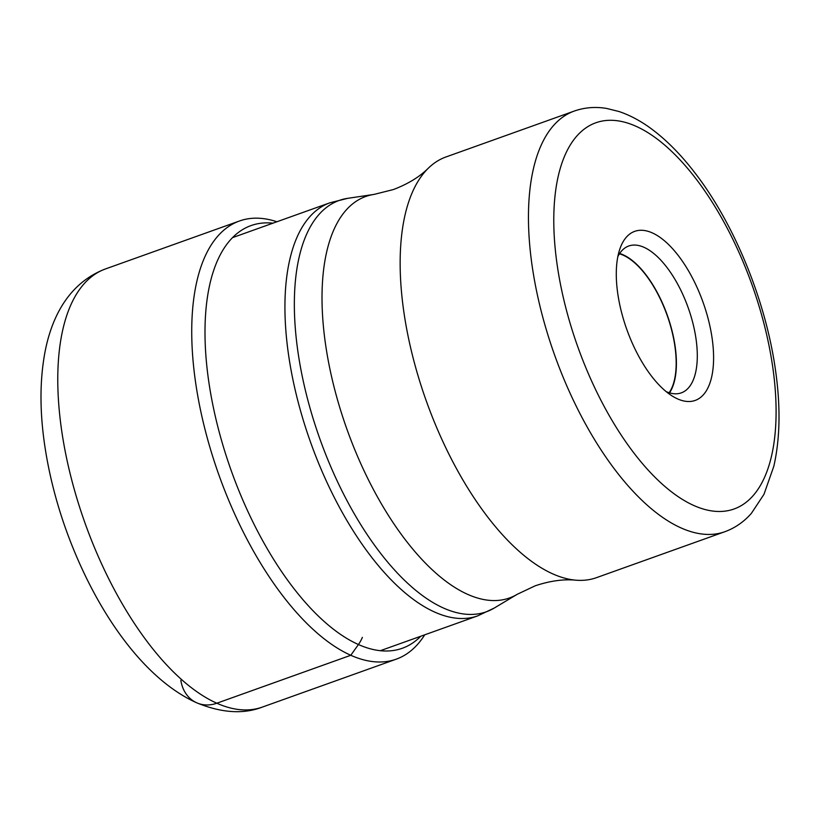 <?xml version="1.0" encoding="UTF-8"?>
<svg xmlns="http://www.w3.org/2000/svg" width="820" height="820" viewBox="0 0 820 820"><rect width="100%" height="100%" fill="white"/><g stroke="black" fill="none" stroke-linecap="round" stroke-linejoin="round"><path stroke-width="1.23" d="M276.904 221.759A232.685 104.909 70.3 0 0 239.46 221A232.685 104.909 70.3 0 0 205.277 430.469A232.685 104.909 70.3 0 0 350.786 655.282A232.685 104.909 70.3 0 0 396.255 659.167A232.685 104.909 70.3 0 0 424.709 634.834M596.489 577.659A223.399 100.727 -109.7 0 1 575.906 580.191A223.399 100.727 -109.7 0 1 404.352 315.28A223.399 100.727 -109.7 0 1 428.44 168.079A223.399 100.727 -109.7 0 1 445.957 156.968L574.266 111.059A223.399 100.727 70.3 0 0 532.621 269.124A223.399 100.727 70.3 0 0 532.662 269.37A223.399 100.727 70.3 0 0 724.808 531.739L596.489 577.659M617.972 294.985A89.78 40.477 -109.7 0 1 619.582 249.833A89.78 40.477 -109.7 0 1 667.521 243.53A89.78 40.477 -109.7 0 1 711.903 336.805A89.78 40.477 -109.7 0 1 671.785 395.732A89.78 40.477 -109.7 0 1 617.972 294.985M617.839 256.599A77.992 35.168 -109.7 0 1 628.755 246A77.992 35.168 -109.7 0 1 643.997 247.312A77.992 35.168 -109.7 0 1 695.832 337.604A77.992 35.168 -109.7 0 1 681.307 392.862A77.992 35.168 -109.7 0 1 666.147 391.601M669.52 392.852A77.992 35.168 70.3 0 0 668.341 318.221A77.992 35.168 70.3 0 0 623.108 254.784A77.992 35.168 70.3 0 0 619.653 253.493M619.438 253.81A77.562 34.973 -109.7 0 1 674.716 344.974A77.562 34.973 -109.7 0 1 669.151 392.739M180.841 680.354A36.644 30.043 -66 0 0 216.818 703.222L350.786 655.282L358.422 644.53A29.54 24.221 -66 0 0 362.368 637.365M272.968 223.173A224.465 101.208 70.3 0 0 212.831 404.895A224.465 101.208 70.3 0 0 358.422 644.53A224.465 101.208 70.3 0 0 420.773 636.238M105.493 268.939C69.802 282.51 52.172 315.372 45.131 351.319C39.637 380.101 39.616 412.214 45.069 447.669C49.231 474.718 56.139 501.881 65.815 529.146C94.628 609.506 142.793 678.673 196.728 702.812C221.543 712.98 243.396 714.415 262.287 707.106A232.685 104.909 -109.7 0 1 216.818 703.222A232.685 104.909 -109.7 0 1 71.319 478.398A232.685 104.909 -109.7 0 1 105.493 268.939L239.46 221M477.722 615.861L494.286 608.03A218.427 98.482 -109.7 0 1 298.459 355.265A218.427 98.482 -109.7 0 1 347.69 198.337L329.917 202.796A219.36 98.902 70.3 0 0 289.06 358.237A219.36 98.902 70.3 0 0 477.722 615.861L380.347 650.701M347.69 198.337L374.094 194.401A213.22 96.135 70.3 0 0 326.032 347.588A213.22 96.135 70.3 0 0 517.194 594.316L494.286 608.03M557.61 267.904A205.082 92.465 70.3 0 0 557.641 268.13A205.082 92.465 70.3 0 0 693.894 505.53A205.082 92.465 70.3 0 0 772.266 363.885A205.082 92.465 70.3 0 0 772.225 363.66A205.082 92.465 70.3 0 0 635.971 126.249A205.082 92.465 70.3 0 0 557.61 267.904M396.255 659.167L262.287 707.106M575.906 580.191C563.596 578.981 550.025 580.857 535.173 585.818L517.194 594.316M574.266 111.059C584.629 107.44 595.392 106.569 606.574 108.435L618.946 111.499C630.703 115.446 642.275 121.79 653.643 130.534C667.972 141.532 681.738 155.656 694.95 172.907C733.726 223.04 764.773 298.357 774.941 366.396C780.722 404.28 780.343 437.593 773.803 466.334L763.963 494.337L751.438 513.279C743.986 521.817 735.109 527.967 724.808 531.739M329.917 202.796L232.542 237.636M374.094 194.401L393.385 189.553C408.011 183.977 419.696 176.823 428.44 168.079"/></g></svg>
